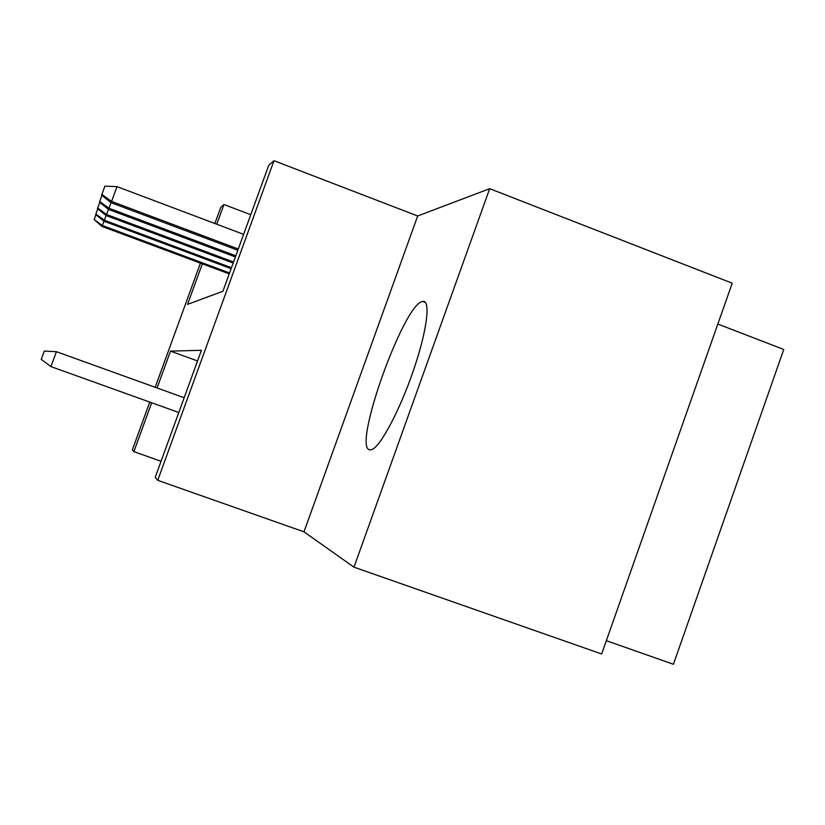 <?xml version="1.0" encoding="UTF-8"?>
<svg xmlns="http://www.w3.org/2000/svg" width="825" height="825" viewBox="0 0 825 825"><rect width="100%" height="100%" fill="white"/><g stroke="black" fill="none" stroke-linecap="round" stroke-linejoin="round"><path stroke-width="1.24" d="M422.885 301.424L422.72 301.455C404.188 302.569 352.316 447.171 369.59 449.831L371.848 449.615C380.48 446.542 399.805 410.262 413.335 370.724C426.968 331.155 430.928 299.815 422.885 301.424M202.331 263.845L187.553 304.373L222.915 291.266L268.733 165.32L273.993 160.71L157.73 480.325L155.224 477.314L201.434 350.285L170.507 351.13L157.08 387.967M417.677 215.985L303.982 531.826L353.977 567.167L601.652 653.988L732.218 283.202L489.679 188.678L417.677 215.985L273.993 160.71M717.833 324.06L783.75 349.47L673.427 664.29L606.334 640.674M214.871 223.513L220.78 207.312L223.946 204.538L216.769 224.225M250.769 214.696L223.946 204.538M353.977 567.167L489.679 188.678M303.982 531.826L157.73 480.325M161.05 461.278L133.867 451.646L132.361 449.842L149.768 402.074M155.172 387.276L200.434 263.134M151.687 402.765L133.867 451.646M197.546 360.968L170.507 351.13M103.94 221.172L102.001 226.421L229.237 273.879M102.001 226.421L94.163 219.543L102.352 225.514L229.567 272.972M94.163 219.543L95.917 214.778M184.171 397.733L56.42 351.698L50.944 366.609L178.798 412.5M50.944 366.609L41.25 359.36L44.292 351.079L56.42 351.698M106.105 215.521L104.002 221.213L231.124 268.692M104.002 221.213L95.679 214.593L95.855 214.026L104.373 220.234L231.474 267.713M95.855 214.026L97.752 208.859M108.457 209.375L106.167 215.572L233.166 263.072M106.167 215.572L97.505 208.653L97.69 208.034L106.58 214.5L233.547 262.01M97.69 208.034L99.763 202.403M111.035 202.651L108.529 209.426L235.393 256.957M108.529 209.426L99.485 202.187L99.691 201.506L108.972 208.261L235.816 255.802M99.691 201.506L101.949 195.35M111.107 202.703L101.65 195.112L104.899 186.151L117.026 186.625L111.107 202.703L237.827 250.274M101.877 194.37L111.592 201.434L238.281 249.006M117.026 186.625L243.612 234.352M422.72 301.455L425.473 302.497"/></g></svg>

